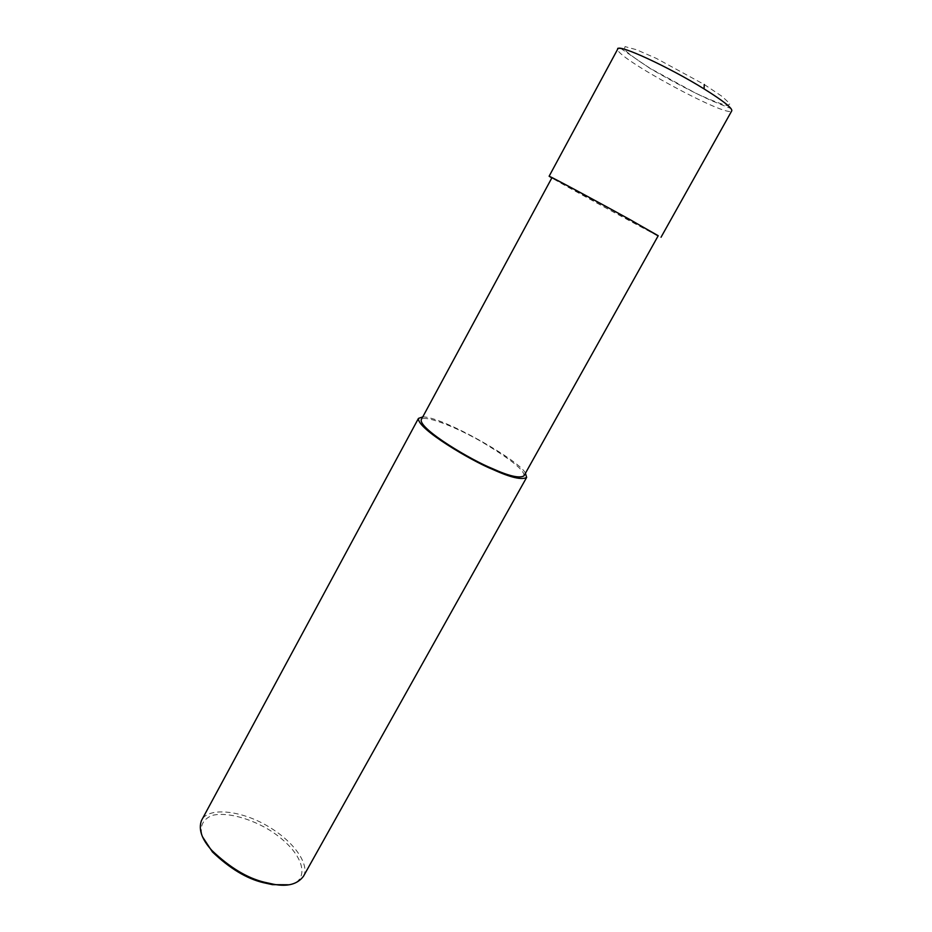 <?xml version="1.0" encoding="UTF-8"?>
<svg xmlns="http://www.w3.org/2000/svg" width="932" height="932" viewBox="0 0 932 932"><rect width="100%" height="100%" fill="white"/><g stroke="black" fill="none" stroke-linecap="round" stroke-linejoin="round"><path stroke-width="0.7" stroke-dasharray="4.66 3.5" d="M704.266 84.497L721.904 96.287L730.024 103.778L727.403 105.631C720.483 103.953 709.904 99.794 695.668 93.153L650.944 68.793C637.872 60.557 628.972 54.114 624.242 49.443L625.057 46.6L636.37 49.699L656.279 58.367L704.266 84.497M658.225 235.714L607.955 209.036L551.919 177.756M658.132 235.889C648.8 231.439 566.994 186.971 551.814 177.954M523.959 475.879C524.972 470.555 510.433 458.928 480.353 441.011C451.671 424.771 422.569 414.519 421.182 419.843M525.427 473.27C520.778 461.177 442.42 416.429 422.767 416.907M303.494 876.22C309.506 866.073 296.667 843.39 268.463 826.579C240.386 809.605 207.277 807.054 201.452 820.591M288.57 884.783C308.306 882.907 308.865 856.287 271.538 831.332C251.034 818.284 226.138 811.597 211.855 815.512C202.326 819.706 199.25 826.87 202.628 836.994M620.735 48.429L650.385 68.653C673.277 81.934 693.699 92.618 711.629 100.691L730.746 108.485L731.737 110.885C727.869 118.539 613.093 56.188 617.776 49"/><path stroke-width="1.4" d="M629.881 219.591L658.225 235.714L523.959 475.879C519.439 478.535 508.802 476.054 492.049 468.435C471.79 460.373 419.656 429.64 421.182 419.843L551.919 177.756C555.204 178.839 610.297 208.721 629.881 219.591M551.814 177.954L549.123 176.23C552.548 177.348 610.611 208.838 631.244 220.302L658.132 235.889M422.767 416.907L418.456 418.398C416.825 428.685 471.755 461.095 493.098 469.577C510.724 477.592 521.908 480.201 526.65 477.394L525.427 473.27M418.456 418.398L201.452 820.591C198.295 829.457 201.79 839.429 211.937 850.52C229.773 867.529 247.271 878.107 264.432 882.231L273.961 884.328C287.79 886.868 297.634 884.165 303.494 876.22L526.65 477.394M202.628 836.994L212.438 851.941C229.691 868.403 246.619 878.643 263.22 882.627L272.447 884.654L288.57 884.783M617.776 49L617.881 48.802C618.732 43.932 669.199 67.197 704.056 88.889C723.512 101.04 732.738 108.368 731.737 110.873M620.735 48.429C618.126 48.126 617.182 48.243 617.881 48.802L549.123 176.23M704.056 88.889L704.266 84.497M272.447 884.654L273.961 884.328M212.438 851.941L211.937 850.52M731.737 110.885L661.033 237.241"/></g></svg>
